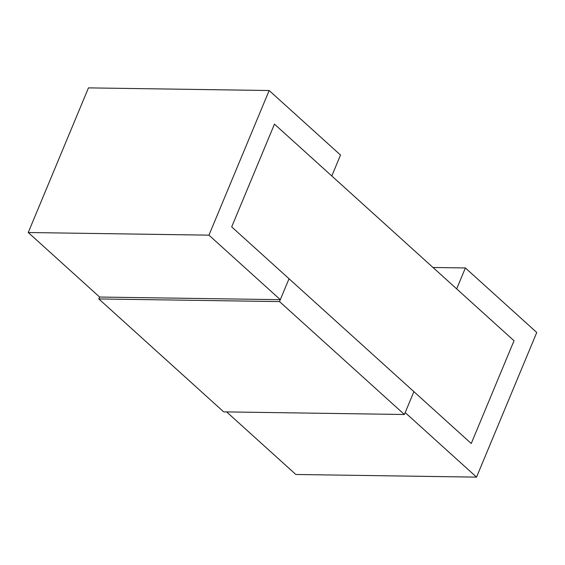 <?xml version="1.0" encoding="UTF-8"?>
<svg xmlns="http://www.w3.org/2000/svg" width="565" height="565" viewBox="0 0 565 565"><rect width="100%" height="100%" fill="white"/><g stroke="black" fill="none" stroke-linecap="round" stroke-linejoin="round"><path stroke-width="0.85" d="M279.52 301.583L289.026 278.743L280.311 299.676L208.958 235.153L28.25 232.519L88.458 87.879L269.159 90.52L340.518 155.043L331.803 175.976L274.463 124.123L231.685 226.897L413.898 391.658L404.392 414.498L279.52 301.583L98.819 298.942L223.691 411.864L404.392 414.498M28.25 232.519L99.609 297.042L98.819 298.942M274.463 124.123L514.023 340.744L471.245 443.511L231.685 226.897L274.463 124.123M99.609 297.042L280.311 299.676M269.159 90.52L208.958 235.153M226.636 411.906L295.841 474.48L476.542 477.121L405.19 412.591L413.898 391.658L471.245 443.511L514.023 340.744L456.675 288.892L465.391 267.958L433.002 267.485M476.542 477.121L536.75 332.481L465.391 267.958"/></g></svg>
